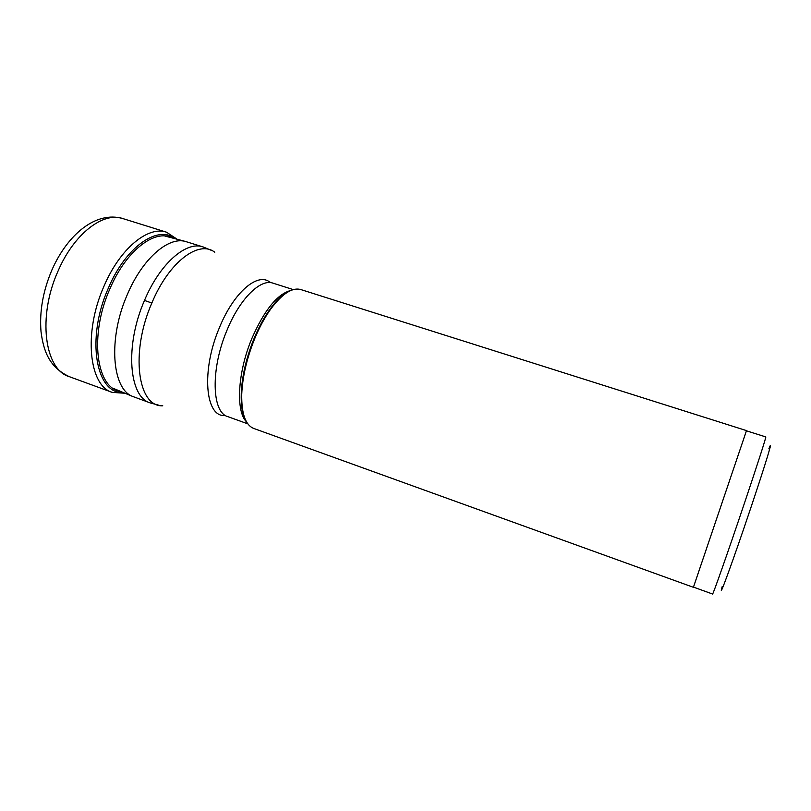 <?xml version="1.0" encoding="UTF-8"?>
<svg xmlns="http://www.w3.org/2000/svg" width="811" height="811" viewBox="0 0 811 811"><rect width="100%" height="100%" fill="white"/><g stroke="black" fill="none" stroke-linecap="round" stroke-linejoin="round"><path stroke-width="1.22" d="M125.056 393.264L112.283 392.392C89.038 385.935 83.209 332.723 103.94 286.303C119.927 248.44 148.241 225.559 166.539 232.21L177.214 239.275M123.313 392.544C96.063 394.541 85.702 338.734 108.319 288.209C125.938 246.23 158.297 224.596 175.389 238.789M120.596 391.409C96.327 388.601 88.967 335.713 109.86 288.919C126.05 250.396 155.205 228.479 172.54 238.039M144.49 300.435C159.889 263.484 186.358 240.776 203.064 246.919L185.232 241.394C168.1 236.569 142.249 258.983 127.276 294.677C107.863 338.592 111.918 388.986 132.7 396.457L150.217 402.905C128.949 397.126 124.6 345.719 144.49 300.435L151.85 303.02C129.993 352.724 137.86 407.213 162.768 405.794M746.495 430.611L300.81 289.557C292.163 287.175 282.066 293.775 270.519 309.346C264.548 317.77 259.196 327.745 254.451 339.262C246.726 358.634 242.489 376.983 241.729 394.328C241.435 413.711 245.439 425.096 253.762 428.451L693.405 587.306L746.495 430.611L693.476 587.113L712.565 594.017C712.514 596.044 728.4 550.943 744.326 503.53C757.281 465.068 766.537 436.217 765.777 436.926L746.424 430.803M722.246 586.424C717.167 604.195 733.326 560.087 751.098 506.997C765.959 462.746 774.231 435.304 768.848 448.838M58.088 270.975C37.326 316.614 44.605 369.644 69.199 376.628C48.64 366.825 43.459 350.261 41.026 331.74C39.354 311.444 43.034 290.733 52.076 269.607C67.597 234.592 95.891 210.748 122.745 218.544C103.321 211.559 74.054 233.71 58.088 270.975M224.677 415.536C205.264 416.996 201.057 370.576 219.365 327.776C233.72 292.295 257.705 272.08 269.86 282.147L272.983 283.161C260.524 278.457 239.742 298.732 226.908 330.432C210.424 369.218 211.823 412.495 227.769 416.621L247.821 423.849M246.514 421.862C235.636 411.451 237.532 372.746 251.734 338.755C264.345 309.964 277.443 293.846 291.048 290.389M286.121 293.085C280.707 296.431 275.182 302.016 269.546 309.873C263.676 318.135 258.415 327.928 253.762 339.251C246.169 358.259 242.013 376.284 241.272 393.325C240.979 402.976 241.972 410.782 244.243 416.722M214.763 252.241C198.948 239.62 168.891 261.841 151.85 303.02M166.539 232.21L122.745 218.544M112.283 392.392L69.199 376.628M150.217 402.905L159.007 405.267M293.288 289.608L272.983 283.161M270.519 309.346L269.546 309.873C276.216 300.567 282.39 294.565 288.077 291.869M241.729 394.328L241.272 393.325C240.918 404.76 242.175 413.275 245.054 418.881M211.468 250.386L203.064 246.919M164.775 235.991L185.232 241.394M113.175 388.307L132.7 396.457"/></g></svg>
